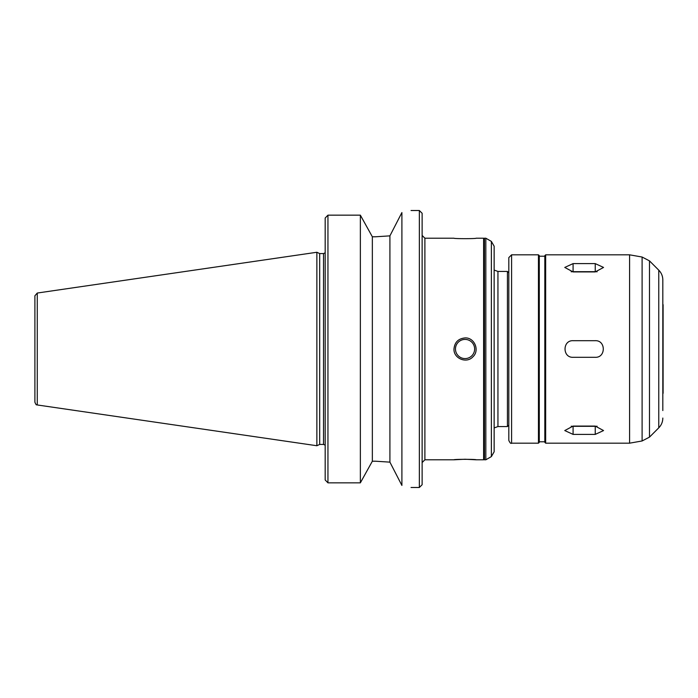 <?xml version="1.0" encoding="UTF-8"?>
<svg xmlns="http://www.w3.org/2000/svg" width="698" height="698" viewBox="0 0 698 698"><rect width="100%" height="100%" fill="white"/><g stroke="black" fill="none" stroke-linecap="round" stroke-linejoin="round"><path stroke-width="1.05" d="M573.084 263.608L595.237 263.608L603.552 267.439L595.237 271.915L573.084 271.915L564.769 267.439L573.084 263.608L573.084 271.679A8.306 4.153 0 0 0 571.208 271.792M597.113 271.792A8.306 4.153 0 0 0 595.237 271.679L573.084 271.679M573.084 426.085L595.237 426.085L603.552 430.561L595.237 434.392L573.084 434.392L564.769 430.561L573.084 426.085M571.208 426.208A8.306 4.153 180 0 0 573.084 426.321L595.237 426.321A8.306 4.153 180 0 0 597.113 426.208M573.084 340.694L595.237 340.694C605.96 340.179 605.96 357.821 595.237 357.306L573.084 357.306C562.361 357.821 562.361 340.179 573.084 340.694M465.06 459.24L476.132 459.79C476.813 459.188 453.299 459.188 453.979 459.79L465.06 459.24M455.462 349A9.598 9.598 0 0 1 469.85 340.694A9.598 9.598 0 0 1 469.85 357.306A9.598 9.598 0 0 1 455.462 349M465.06 337.919C474.544 337.413 479.954 350.483 472.895 356.835C466.543 363.894 453.473 358.484 453.979 349C454.634 342.273 458.333 338.582 465.06 337.919M476.132 459.79L483.618 459.79L483.618 238.21L476.132 238.21C476.813 238.812 453.299 238.812 453.979 238.21L424.89 238.21L422.124 235.435L422.124 213.274L422.124 484.726L419.35 487.492L419.35 210.508L422.124 213.274M389.912 462.137L401.9 485.433C414.01 488.103 414.01 488.103 401.9 485.433L401.9 212.567C414.01 209.897 414.01 209.897 401.9 212.567L389.912 235.863L375.454 236.788L389.912 235.863L389.912 462.137L375.454 461.212L389.912 462.137M323.514 253.575L325.181 252.833L325.181 218.029L325.181 479.971L325.181 445.167L323.514 444.425L323.514 253.575L319.693 253.575L319.693 444.425L316.866 445.734L316.866 252.266L37.273 293.038L37.273 404.962C36.418 403.933 36.872 406.725 34.9 402.223L34.9 295.778L37.273 293.038M325.181 479.971L327.947 482.841L360.36 482.841L372.348 461.212L375.454 461.212M411.043 210.508L419.35 210.508M375.454 236.788L372.348 236.788L360.36 215.159L327.947 215.159L325.181 218.029M372.348 236.788L372.348 461.212M360.36 215.159L360.36 482.841M483.618 243.75L484.447 243.75M484.447 238.21L484.447 459.79L485.834 459.79L485.834 238.21L484.447 238.21M491.366 241.403L491.366 456.597L494.14 451.798L494.14 246.202L491.366 241.403L485.834 238.21M494.14 451.798L494.14 427.944L497.944 426.557L507.437 426.557L508.816 425.169M494.14 270.056L497.944 271.443L497.944 426.557M497.944 271.443L507.437 271.443L508.816 272.831M538.455 254.822L511.59 254.822L508.816 257.597L508.816 440.403C509.959 442.942 510.884 443.858 511.59 443.178L538.455 443.178L539.292 442.34L539.292 255.66L538.455 254.822L538.455 443.178M539.292 256.21L544.824 256.21M545.662 254.822L544.824 255.66L544.824 442.34L545.662 443.178L629.587 443.178L629.587 254.822L545.662 254.822L545.662 443.178M662.821 304.686L662.821 279.95C662.768 276.146 661.416 272.883 658.764 270.161L649.489 260.877L642.099 257.03L629.587 254.822M662.821 279.95L662.821 393.314M662.821 287.445L662.821 410.555M663.1 304.686L663.1 393.314M34.9 311.605L34.9 386.395M319.693 253.575L316.866 252.266M595.237 271.679L595.237 263.608M595.237 426.321L595.237 434.392M573.084 426.321L573.084 434.392M424.89 238.21L424.89 459.79L422.124 462.565M507.437 271.443L507.437 426.557M511.59 254.822L511.59 443.178M642.099 257.03L642.099 440.97L629.587 443.178M649.489 260.877L649.489 437.123L642.099 440.97M658.764 270.161L658.764 427.839L649.489 437.123M327.947 215.159L327.947 482.841M411.043 487.492L419.35 487.492M424.89 459.79L453.979 459.79M483.618 454.25L484.447 454.25M491.366 456.597L485.834 459.79M539.292 441.79L544.824 441.79M658.764 427.839C661.416 425.117 662.768 421.854 662.821 418.05M37.273 404.962L316.866 445.734M319.693 444.425L323.514 444.425"/></g></svg>
